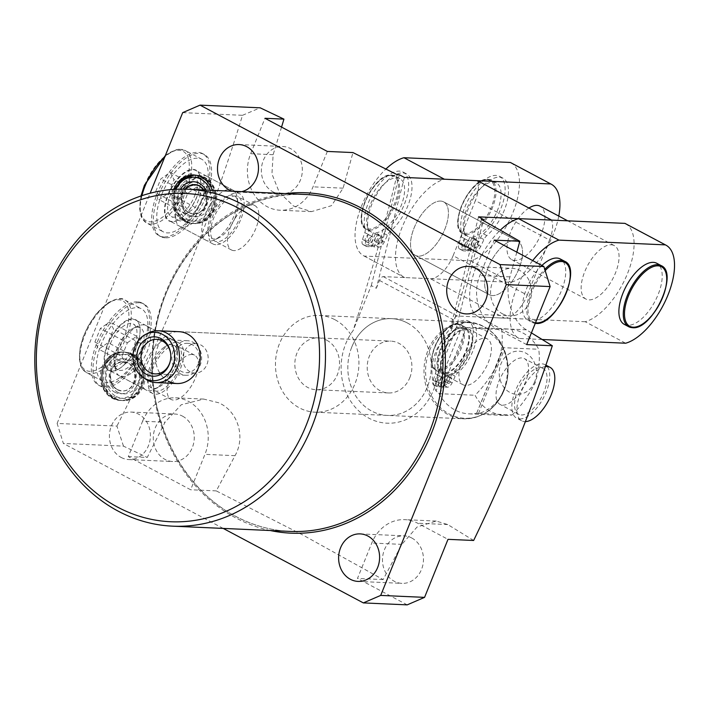 <?xml version="1.0" encoding="UTF-8"?>
<svg xmlns="http://www.w3.org/2000/svg" width="710" height="710" viewBox="0 0 710 710"><rect width="100%" height="100%" fill="white"/><g stroke="black" fill="none" stroke-linecap="round" stroke-linejoin="round"><path stroke-width="0.53" stroke-dasharray="3.55 2.66" d="M326.724 340.205A25.942 22.347 92.6 0 1 338.874 369.795A25.942 22.347 92.6 0 1 316.039 389.728A25.942 22.347 92.6 0 1 307.652 387.411A25.942 22.347 92.6 0 1 295.511 357.822A25.942 22.347 92.6 0 1 318.346 337.898A25.942 22.347 92.6 0 1 326.724 340.205M407.354 322.979A48.431 41.721 92.6 0 1 430.038 378.208A48.431 41.721 92.6 0 1 387.403 415.412A48.431 41.721 92.6 0 1 371.756 411.099A48.431 41.721 92.6 0 1 349.08 355.861A48.431 41.721 92.6 0 1 391.716 318.657A48.431 41.721 92.6 0 1 407.354 322.979M334.996 319.748A48.431 41.721 92.6 0 1 357.671 374.986A48.431 41.721 92.6 0 1 315.036 412.19A48.431 41.721 92.6 0 1 299.389 407.868A48.431 41.721 92.6 0 1 276.714 352.639A48.431 41.721 92.6 0 1 319.349 315.435A48.431 41.721 92.6 0 1 334.996 319.748M492.491 295.564A30.264 14.218 -62 0 1 489.412 294.757A30.264 14.218 -62 0 1 489.58 264.324A30.264 14.218 -62 0 1 514.741 240.486A30.264 14.218 -62 0 1 517.821 241.302A30.264 14.218 -62 0 1 517.652 271.726A30.264 14.218 -62 0 1 492.491 295.564A30.264 14.218 -62 0 1 489.412 294.757A30.264 14.218 -62 0 1 489.58 264.324A30.264 14.218 -62 0 1 514.741 240.486A30.264 14.218 -62 0 1 517.821 241.302A30.264 14.218 -62 0 1 517.652 271.726A30.264 14.218 -62 0 1 492.491 295.564M440.59 201.072A30.264 14.218 118 0 0 415.43 224.91A30.264 14.218 118 0 0 415.261 255.334A30.264 14.218 118 0 0 418.341 256.15A30.264 14.218 118 0 0 443.502 232.312A30.264 14.218 118 0 0 443.67 201.888A30.264 14.218 118 0 0 440.59 201.072A30.264 14.218 118 0 0 415.43 224.91A30.264 14.218 118 0 0 415.261 255.334A30.264 14.218 118 0 0 418.341 256.15A30.264 14.218 118 0 0 443.502 232.312A30.264 14.218 118 0 0 443.67 201.888A30.264 14.218 118 0 0 440.59 201.072M113.422 398.328A24.211 20.865 -87.4 0 0 121.241 400.484A24.211 20.865 -87.4 0 0 142.559 381.882A24.211 20.865 -87.4 0 0 131.226 354.272A24.211 20.865 -87.4 0 0 123.398 352.107A24.211 20.865 -87.4 0 0 102.08 370.709A24.211 20.865 -87.4 0 0 113.422 398.328M117.86 392.319A17.51 15.087 -87.4 0 0 137.944 383.64A17.51 15.087 -87.4 0 0 130.738 360.458A17.51 15.087 -87.4 0 0 110.645 369.129A17.51 15.087 -87.4 0 0 117.86 392.319M130.125 354.219A24.211 20.865 92.6 0 1 141.468 381.838A24.211 20.865 92.6 0 1 120.15 400.44A24.211 20.865 92.6 0 1 112.322 398.283A24.211 20.865 92.6 0 1 100.989 370.664A24.211 20.865 92.6 0 1 122.306 352.062A24.211 20.865 92.6 0 1 130.125 354.219M184.946 221.298A24.211 20.865 92.6 0 1 173.613 193.679A24.211 20.865 92.6 0 1 194.922 175.077A24.211 20.865 92.6 0 1 202.749 177.243A24.211 20.865 92.6 0 1 214.092 204.853A24.211 20.865 92.6 0 1 192.774 223.455A24.211 20.865 92.6 0 1 184.946 221.298M189.384 215.29A17.51 15.087 92.6 0 1 182.168 192.099A17.51 15.087 92.6 0 1 202.261 183.428A17.51 15.087 92.6 0 1 209.477 206.61A17.51 15.087 92.6 0 1 189.384 215.29M173.799 189.392A24.211 20.865 -87.4 0 0 183.855 221.254A24.211 20.865 -87.4 0 0 191.673 223.41A24.211 20.865 -87.4 0 0 212.263 190.342M111.887 371.046A28.444 13.366 -62 0 1 108.994 370.283A28.444 13.366 -62 0 1 109.145 341.688A28.444 13.366 -62 0 1 132.797 319.287A28.444 13.366 -62 0 1 135.69 320.05A28.444 13.366 -62 0 1 139.923 327.239A28.444 13.366 -62 0 1 117.319 369.768A28.444 13.366 -62 0 1 111.887 371.046M176.373 342.451A28.444 13.366 118 0 0 152.721 364.851A28.444 13.366 118 0 0 152.57 393.446A28.444 13.366 118 0 0 155.463 394.21A28.444 13.366 118 0 0 179.106 371.809A28.444 13.366 118 0 0 179.266 343.214A28.444 13.366 118 0 0 176.373 342.451M156.697 391.148A25.081 11.777 -62 0 1 154.15 390.473A25.081 11.777 -62 0 1 154.283 365.26A25.081 11.777 -62 0 1 175.139 345.513A25.081 11.777 -62 0 1 177.686 346.187A25.081 11.777 -62 0 1 177.544 371.392A25.081 11.777 -62 0 1 156.697 391.148M191.984 354.467A25.081 11.777 118 0 0 171.137 374.223A25.081 11.777 118 0 0 170.995 399.428A25.081 11.777 118 0 0 173.551 400.103A25.081 11.777 118 0 0 194.398 380.356A25.081 11.777 118 0 0 194.54 355.142A25.081 11.777 118 0 0 191.984 354.467M111.532 371.197A28.755 13.508 118 0 0 117.017 369.91A28.755 13.508 118 0 0 139.87 326.911A28.755 13.508 118 0 0 132.672 318.879A28.755 13.508 118 0 0 107.521 344.385A28.755 13.508 118 0 0 111.532 371.197M137.5 301.848A46.478 21.832 118 0 0 98.859 338.457A46.478 21.832 118 0 0 98.601 385.184A46.478 21.832 118 0 0 103.332 386.435A46.478 21.832 118 0 0 141.973 349.826A46.478 21.832 118 0 0 142.231 303.099A46.478 21.832 118 0 0 137.5 301.848M139.187 302.744A46.478 21.832 118 0 0 100.545 339.353A46.478 21.832 118 0 0 100.279 386.08A46.478 21.832 118 0 0 105.009 387.332A46.478 21.832 118 0 0 143.66 350.722A46.478 21.832 118 0 0 143.917 303.995A46.478 21.832 118 0 0 139.187 302.744M172.281 221.555A28.444 13.366 -62 0 1 169.388 220.792A28.444 13.366 -62 0 1 169.548 192.197A28.444 13.366 -62 0 1 193.191 169.796A28.444 13.366 -62 0 1 196.093 170.56A28.444 13.366 -62 0 1 200.318 177.748A28.444 13.366 -62 0 1 177.713 220.277A28.444 13.366 -62 0 1 172.281 221.555M215.858 244.719A28.444 13.366 -62 0 1 212.964 243.956A28.444 13.366 -62 0 1 213.124 215.361A28.444 13.366 -62 0 1 236.767 192.96A28.444 13.366 -62 0 1 239.669 193.724A28.444 13.366 -62 0 1 239.51 222.31A28.444 13.366 -62 0 1 215.858 244.719M235.534 196.022A25.081 11.777 118 0 0 214.686 215.769A25.081 11.777 118 0 0 214.544 240.983A25.081 11.777 118 0 0 217.1 241.657A25.081 11.777 118 0 0 237.948 221.902A25.081 11.777 118 0 0 238.09 196.688A25.081 11.777 118 0 0 235.534 196.022M233.945 250.612A25.081 11.777 -62 0 1 231.398 249.938A25.081 11.777 -62 0 1 231.54 224.724A25.081 11.777 -62 0 1 252.387 204.977A25.081 11.777 -62 0 1 254.934 205.651A25.081 11.777 -62 0 1 254.801 230.856A25.081 11.777 -62 0 1 233.945 250.612M171.927 221.706A28.755 13.508 -62 0 1 167.915 194.895A28.755 13.508 -62 0 1 193.067 169.388A28.755 13.508 -62 0 1 200.273 177.42A28.755 13.508 -62 0 1 177.42 220.419A28.755 13.508 -62 0 1 171.927 221.706M163.726 236.936A46.478 21.832 -62 0 1 158.996 235.693A46.478 21.832 -62 0 1 159.253 188.966A46.478 21.832 -62 0 1 197.895 152.357A46.478 21.832 -62 0 1 202.625 153.608A46.478 21.832 -62 0 1 202.368 200.335A46.478 21.832 -62 0 1 163.726 236.936M165.412 237.832A46.478 21.832 -62 0 1 160.682 236.59A46.478 21.832 -62 0 1 160.939 189.863A46.478 21.832 -62 0 1 199.581 153.254A46.478 21.832 -62 0 1 204.311 154.505A46.478 21.832 -62 0 1 204.054 201.232A46.478 21.832 -62 0 1 165.412 237.832M142.595 421.207A40 34.462 92.6 0 1 175.548 397.822A40 34.462 92.6 0 1 188.47 401.39A40 34.462 92.6 0 1 204.95 454.347L190.644 489.758L128.288 456.61L142.595 421.207L165.048 422.21L147.236 457.453L128.288 456.61M473.641 540.479L447.744 524.557L436.197 521.051L417.045 527.033L401.869 544.375L383.116 579.582L303.587 535.411L216.275 490.894L235.019 455.687C245.855 436.898 237.77 410.912 218.547 402.73L203.708 399.073L181.21 404.771L165.048 422.21M182.514 416.14A23.785 20.492 92.6 0 1 193.644 443.262A23.785 20.492 92.6 0 1 172.707 461.535A23.785 20.492 92.6 0 1 165.031 459.414A23.785 20.492 92.6 0 1 153.892 432.292A23.785 20.492 92.6 0 1 174.829 414.019A23.785 20.492 92.6 0 1 182.514 416.14M121.17 457.462A23.785 20.492 -87.4 0 0 128.856 459.583A23.785 20.492 -87.4 0 0 149.792 441.309A23.785 20.492 -87.4 0 0 138.654 414.187A23.785 20.492 -87.4 0 0 130.968 412.066A23.785 20.492 -87.4 0 0 110.032 430.34A23.785 20.492 -87.4 0 0 121.17 457.462M411.711 537.967A23.785 20.492 92.6 0 1 422.849 565.089A23.785 20.492 92.6 0 1 401.913 583.363A23.785 20.492 92.6 0 1 394.227 581.241A23.785 20.492 92.6 0 1 383.089 554.12A23.785 20.492 92.6 0 1 404.025 535.846A23.785 20.492 92.6 0 1 411.711 537.967M273.11 191.904A23.785 20.492 -87.4 0 0 280.796 194.025A23.785 20.492 -87.4 0 0 301.732 175.752A23.785 20.492 -87.4 0 0 290.594 148.63A23.785 20.492 -87.4 0 0 282.908 146.508A23.785 20.492 -87.4 0 0 261.972 164.782A23.785 20.492 -87.4 0 0 273.11 191.904M232.285 191.23A23.785 20.492 -87.4 0 0 236.936 192.073A23.785 20.492 -87.4 0 0 241.648 191.647M502.307 313.731A23.785 20.492 -87.4 0 0 509.993 315.852A23.785 20.492 -87.4 0 0 530.929 297.579A23.785 20.492 -87.4 0 0 519.791 270.457A23.785 20.492 -87.4 0 0 512.105 268.336A23.785 20.492 -87.4 0 0 491.169 286.609A23.785 20.492 -87.4 0 0 502.307 313.731M481.362 219.434C468.937 270.714 454.276 322.695 437.36 375.386A56.214 48.431 92.6 0 1 368.889 418.181A56.214 48.431 92.6 0 1 353.101 330.594C370.008 277.912 384.678 225.931 397.094 174.651M123.478 446.137L116.937 426.089L57.128 423.417L63.367 443.457L123.478 446.137L147.236 457.453M182.692 112.633L242.5 115.304C210.701 219.425 168.847 323.023 116.937 426.089M242.5 115.304L260.171 107.814M281.55 127.099L273.137 154.691L271.939 173.959L279.323 192.428L293.576 206.051L311.521 211.624L331.464 205.669L343.108 188.177L352.968 152.57M437.36 375.386L455.545 330.381L483.332 220.535M516.827 252.148L509.949 276.864C504.1 295.875 512.123 321.808 526.421 329.822L531.417 332.883M57.128 423.417L150.138 193.226M223.206 528.417L63.367 443.457M383.116 579.582L357.485 578.437L371.791 543.035A40 34.462 92.6 0 1 404.744 519.649A40 34.462 92.6 0 1 417.666 523.217L448.001 539.343M407.203 604.867L357.485 578.437M216.275 490.894L190.644 489.758M168.412 381.208A25.942 22.347 92.6 0 1 156.262 351.619A25.942 22.347 92.6 0 1 179.097 331.685L318.346 337.898M327.337 151.434L313.03 186.837A40 34.462 92.6 0 1 280.068 210.222A40 34.462 92.6 0 1 250.674 153.697L264.981 118.286M526.678 344.607L496.343 328.481A40 34.462 92.6 0 1 479.871 275.524L494.178 240.113M404.38 177.438L376.336 288.278L371.277 285.597L353.101 330.594M371.277 285.597L399.322 174.749M376.336 288.278L379.504 280.45A4.322 2.032 118 0 1 383.285 276.616L430.429 278.719L504.579 318.133L457.435 316.03A4.322 2.032 -62 0 0 453.654 319.864L450.486 327.692L455.545 330.381M504.579 318.133A25.942 12.185 118 0 0 527.273 295.111L453.122 255.698L475.372 200.619L549.531 240.033A25.942 12.185 118 0 0 551.59 220.1M527.273 295.111L549.531 240.033M453.122 255.698A25.942 12.185 -62 0 1 430.429 278.719M477.44 180.686A25.942 12.185 -62 0 1 475.372 200.619M478.531 216.852L450.486 327.692M114.301 398.372A24.211 20.865 -87.4 0 0 122.12 400.529A24.211 20.865 -87.4 0 0 143.438 381.927A24.211 20.865 -87.4 0 0 132.104 354.308A24.211 20.865 -87.4 0 0 124.277 352.151A24.211 20.865 -87.4 0 0 102.959 370.753A24.211 20.865 -87.4 0 0 114.301 398.372M133.196 354.352A24.211 20.865 92.6 0 1 144.538 381.971A24.211 20.865 92.6 0 1 123.221 400.573A24.211 20.865 92.6 0 1 115.393 398.416A24.211 20.865 92.6 0 1 104.059 370.798A24.211 20.865 92.6 0 1 125.377 352.195A24.211 20.865 92.6 0 1 133.196 354.352M116.191 396.446A22.054 19.001 -87.4 0 0 141.485 385.521A22.054 19.001 -87.4 0 0 132.406 356.322A22.054 19.001 -87.4 0 0 107.103 367.248A22.054 19.001 -87.4 0 0 116.191 396.446M203.628 177.278A24.211 20.865 92.6 0 1 214.961 204.897A24.211 20.865 92.6 0 1 193.644 223.499A24.211 20.865 92.6 0 1 185.825 221.343A24.211 20.865 92.6 0 1 174.482 193.724A24.211 20.865 92.6 0 1 195.8 175.121A24.211 20.865 92.6 0 1 203.628 177.278M186.916 221.387A24.211 20.865 -87.4 0 0 194.744 223.543A24.211 20.865 -87.4 0 0 216.062 204.941A24.211 20.865 -87.4 0 0 204.72 177.322A24.211 20.865 -87.4 0 0 196.901 175.166A24.211 20.865 -87.4 0 0 175.583 193.768A24.211 20.865 -87.4 0 0 186.916 221.387M203.93 179.293A22.054 19.001 -87.4 0 0 178.636 190.218A22.054 19.001 -87.4 0 0 187.715 219.417A22.054 19.001 -87.4 0 0 213.009 208.491A22.054 19.001 -87.4 0 0 203.93 179.293M145.932 379.309A25.942 22.347 92.6 0 1 136.888 345.93A25.942 22.347 92.6 0 1 147.991 333.141M198.179 364.088A14.697 12.665 92.6 0 1 186.064 372.688A14.697 12.665 92.6 0 1 175.255 351.903A14.697 12.665 92.6 0 1 187.369 343.312A14.697 12.665 92.6 0 1 198.179 364.088M184.032 352.293A14.697 12.665 -87.4 0 0 194.833 373.078A14.697 12.665 -87.4 0 0 206.947 364.478A14.697 12.665 -87.4 0 0 196.146 343.702A14.697 12.665 -87.4 0 0 184.032 352.293M173.231 350.829A17.297 14.901 -87.4 0 0 185.949 375.279A17.297 14.901 -87.4 0 0 200.202 365.162A17.297 14.901 -87.4 0 0 187.484 340.72A17.297 14.901 -87.4 0 0 173.231 350.829M409.776 377.782A25.942 22.347 -87.4 0 0 390.713 341.12A25.942 22.347 -87.4 0 0 369.333 356.287A25.942 22.347 -87.4 0 0 388.405 392.95A25.942 22.347 -87.4 0 0 409.776 377.782M462.805 326.573A25.942 12.185 -62 0 1 465.449 327.274A25.942 12.185 -62 0 1 465.778 352.311A25.942 12.185 -62 0 1 444.939 373.744A25.942 12.185 -62 0 1 443.732 373.779A25.942 12.185 -62 0 1 442.605 373.637A25.942 12.185 -62 0 1 441.096 373.087A25.942 12.185 -62 0 1 441.238 347.004A25.942 12.185 -62 0 1 462.805 326.573M439.623 383.054A3.239 1.526 -62 0 1 439.286 382.965A3.239 1.526 -62 0 1 439.304 379.699A3.239 1.526 -62 0 1 442.002 377.152A3.239 1.526 -62 0 1 442.33 377.232A3.239 1.526 -62 0 1 442.312 380.498A3.239 1.526 -62 0 1 439.623 383.054M436.251 381.261A3.239 1.526 -62 0 1 435.922 381.172A3.239 1.526 -62 0 1 435.94 377.915A3.239 1.526 -62 0 1 438.629 375.359A3.239 1.526 -62 0 1 438.966 375.448A3.239 1.526 -62 0 1 438.949 378.705A3.239 1.526 -62 0 1 436.251 381.261M448.392 383.444A3.239 1.526 -62 0 1 448.063 383.356A3.239 1.526 -62 0 1 448.081 380.09A3.239 1.526 -62 0 1 450.77 377.542A3.239 1.526 -62 0 1 451.107 377.622A3.239 1.526 -62 0 1 451.09 380.888A3.239 1.526 -62 0 1 448.392 383.444M445.019 381.652A3.239 1.526 -62 0 1 444.691 381.563A3.239 1.526 -62 0 1 444.708 378.306A3.239 1.526 -62 0 1 447.406 375.75A3.239 1.526 -62 0 1 447.735 375.839A3.239 1.526 -62 0 1 447.717 379.096A3.239 1.526 -62 0 1 445.019 381.652M545.333 366.608A30.264 14.218 118 0 0 521.175 391.787A30.264 14.218 118 0 0 521.646 420.799A30.264 14.218 118 0 0 524.726 421.607A30.264 14.218 118 0 0 525.409 421.616M519.667 418.927A30.264 14.218 118 0 0 544.827 395.088A30.264 14.218 118 0 0 544.996 364.656A30.264 14.218 118 0 0 541.916 363.848A30.264 14.218 118 0 0 516.756 387.687A30.264 14.218 118 0 0 516.587 418.11A30.264 14.218 118 0 0 519.667 418.927M484.717 338.217A25.942 12.185 -62 0 1 487.353 338.918A25.942 12.185 -62 0 1 487.211 364.993A25.942 12.185 -62 0 1 465.645 385.423A25.942 12.185 -62 0 1 463 384.731A25.942 12.185 -62 0 1 463.151 358.648A25.942 12.185 -62 0 1 484.717 338.217M447.105 375.572A25.942 12.185 118 0 0 448.303 375.537A25.942 12.185 118 0 0 469.141 354.104A25.942 12.185 118 0 0 468.813 329.058A25.942 12.185 118 0 0 466.177 328.366A25.942 12.185 118 0 0 444.611 348.796A25.942 12.185 118 0 0 444.46 374.88A25.942 12.185 118 0 0 445.978 375.43A25.942 12.185 118 0 0 447.105 375.572M521.255 414.986A25.942 12.185 118 0 0 542.822 394.556A25.942 12.185 118 0 0 542.972 368.472A25.942 12.185 118 0 0 540.328 367.78A25.942 12.185 118 0 0 518.761 388.21A25.942 12.185 118 0 0 518.62 414.294A25.942 12.185 118 0 0 521.255 414.986M502.716 405.135A25.942 12.185 118 0 0 524.291 384.705A25.942 12.185 118 0 0 524.433 358.621A25.942 12.185 118 0 0 521.788 357.929A25.942 12.185 118 0 0 500.222 378.359A25.942 12.185 118 0 0 500.08 404.443A25.942 12.185 118 0 0 502.716 405.135M351.805 346.968A48.431 41.721 92.6 0 1 391.716 318.657A48.431 41.721 92.6 0 1 427.305 387.101A48.431 41.721 92.6 0 1 387.403 415.412A48.431 41.721 92.6 0 1 351.805 346.968M461.589 327.683A44.18 38.065 -87.4 0 0 435.594 352.311A44.18 38.065 -87.4 0 0 436.011 390.988L438.771 393.127A43.239 37.248 -87.4 0 0 468.937 413.85A43.239 37.248 -87.4 0 0 476.659 413.264L478.478 413.557A44.18 38.065 -87.4 0 0 504.473 388.929A44.18 38.065 -87.4 0 0 506.904 381.101A44.18 38.065 -87.4 0 0 507.685 363.458A44.18 38.065 -87.4 0 0 504.056 350.261L502.955 348.184A43.239 37.248 -87.4 0 0 472.789 327.461A43.239 37.248 -87.4 0 0 465.068 328.047L461.589 327.683L436.011 390.988M534.692 381.714A21.619 18.629 92.6 0 1 509.895 392.426A21.619 18.629 92.6 0 1 500.985 363.795A21.619 18.629 92.6 0 1 525.782 353.083A21.619 18.629 92.6 0 1 534.692 381.714M512.141 414.968C521.14 405.907 528.852 395.106 535.278 382.557C539.041 369.857 540.177 358.754 538.686 349.258A43.239 37.248 -87.4 0 0 508.795 329.067A43.239 37.248 -87.4 0 0 501.606 329.555C503.106 339.052 501.97 350.145 498.207 362.845C491.773 375.395 484.06 386.204 475.061 395.266A43.239 37.248 -87.4 0 0 504.952 415.457A43.239 37.248 -87.4 0 0 512.141 414.968L476.659 413.264L503.603 347.696L538.686 349.258M446.377 374.445L441.327 386.932L437.52 386.764A5.618 2.645 -62 0 1 436.943 386.613A5.618 2.645 -62 0 1 436.517 382.095L438.762 375.501A5.618 2.645 118 0 0 439.055 371.942A30.699 14.422 -62 0 1 448.01 337.694A30.699 14.422 -62 0 1 471.839 322.908A30.699 14.422 -62 0 1 475.025 344.82A30.699 14.422 -62 0 1 457.746 372.777A5.618 2.645 118 0 0 455.208 376.238L452.137 382.796A5.618 2.645 -62 0 1 447.469 387.207L443.661 387.03L448.702 374.543A24.859 11.679 118 0 0 468.644 353.97A24.859 11.679 118 0 0 468.307 330.017A24.859 11.679 118 0 0 446.333 346.489A24.859 11.679 118 0 0 444.975 373.921A24.859 11.679 118 0 0 446.377 374.445L443.005 372.652L437.955 385.139L434.147 384.971A5.618 2.645 -62 0 1 433.579 384.82A5.618 2.645 -62 0 1 433.153 380.303L435.39 373.717A5.618 2.645 118 0 0 435.683 370.15A30.699 14.422 -62 0 1 444.637 335.91A30.699 14.422 -62 0 1 468.467 321.115A30.699 14.422 -62 0 1 471.653 343.028A30.699 14.422 -62 0 1 454.382 370.984A5.618 2.645 118 0 0 451.835 374.445L448.764 381.004A5.618 2.645 -62 0 1 444.096 385.415L440.289 385.246L445.339 372.75L448.702 374.543M438.771 393.127L439.978 393.704L475.061 395.266M439.978 393.704L466.523 327.993L501.606 329.555M502.955 348.184L503.603 347.696L502.955 348.184M466.523 327.993L465.068 328.047M440.289 385.246L443.661 387.03M445.339 372.75A24.859 11.679 118 0 0 465.272 352.178A24.859 11.679 118 0 0 464.943 328.224A24.859 11.679 118 0 0 442.96 344.696A24.859 11.679 118 0 0 441.602 372.129A24.859 11.679 118 0 0 443.005 372.652M437.955 385.139L441.327 386.932M170.311 360.955A17.297 14.901 -87.4 0 0 170.364 360.724A17.297 14.901 -87.4 0 0 170.666 353.82A17.297 14.901 -87.4 0 0 170.64 353.589M465.866 247.586A3.674 1.731 -62 0 1 465.494 247.488A3.674 1.731 -62 0 1 465.511 243.787A3.674 1.731 -62 0 1 468.573 240.894A3.674 1.731 -62 0 1 468.946 240.992A3.674 1.731 -62 0 1 468.919 244.693A3.674 1.731 -62 0 1 465.866 247.586M462.494 245.793A3.674 1.731 -62 0 1 462.121 245.695A3.674 1.731 -62 0 1 462.139 241.995A3.674 1.731 -62 0 1 465.201 239.101A3.674 1.731 -62 0 1 465.574 239.199A3.674 1.731 -62 0 1 465.556 242.9A3.674 1.731 -62 0 1 462.494 245.793M475.735 248.021A3.674 1.731 -62 0 1 475.363 247.923A3.674 1.731 -62 0 1 475.38 244.231A3.674 1.731 -62 0 1 478.434 241.338A3.674 1.731 -62 0 1 478.815 241.436A3.674 1.731 -62 0 1 478.788 245.127A3.674 1.731 -62 0 1 475.735 248.021M472.363 246.228A3.674 1.731 -62 0 1 471.99 246.13A3.674 1.731 -62 0 1 472.008 242.438A3.674 1.731 -62 0 1 475.07 239.545A3.674 1.731 -62 0 1 475.443 239.643A3.674 1.731 -62 0 1 475.416 243.335A3.674 1.731 -62 0 1 472.363 246.228M624.312 324.372A34.595 16.25 118 0 0 627.835 325.295A34.595 16.25 118 0 0 656.59 298.058A34.595 16.25 118 0 0 656.785 263.286M611.23 244.79A30.264 14.218 -62 0 1 614.31 245.598A30.264 14.218 -62 0 1 614.141 276.03A30.264 14.218 -62 0 1 588.981 299.868A30.264 14.218 -62 0 1 585.901 299.052A30.264 14.218 -62 0 1 586.069 268.628A30.264 14.218 -62 0 1 611.23 244.79M528.914 208.048A30.264 14.218 118 0 0 509.327 235.667A30.264 14.218 118 0 0 511.741 259.638A30.264 14.218 118 0 0 514.821 260.455A30.264 14.218 118 0 0 539.99 236.616A30.264 14.218 118 0 0 540.159 206.184M369.377 243.281A3.674 1.731 -62 0 1 369.005 243.184A3.674 1.731 -62 0 1 369.031 239.492A3.674 1.731 -62 0 1 372.084 236.599A3.674 1.731 -62 0 1 372.457 236.696A3.674 1.731 -62 0 1 372.439 240.388A3.674 1.731 -62 0 1 369.377 243.281M366.014 241.489A3.674 1.731 -62 0 1 365.641 241.391A3.674 1.731 -62 0 1 365.659 237.699A3.674 1.731 -62 0 1 368.712 234.806A3.674 1.731 -62 0 1 369.085 234.904A3.674 1.731 -62 0 1 369.067 238.595A3.674 1.731 -62 0 1 366.014 241.489M379.246 243.725A3.674 1.731 -62 0 1 378.874 243.628A3.674 1.731 -62 0 1 378.9 239.927A3.674 1.731 -62 0 1 381.953 237.033A3.674 1.731 -62 0 1 382.326 237.131A3.674 1.731 -62 0 1 382.308 240.832A3.674 1.731 -62 0 1 379.246 243.725M375.883 241.933A3.674 1.731 -62 0 1 375.501 241.835A3.674 1.731 -62 0 1 375.528 238.134A3.674 1.731 -62 0 1 378.581 235.241A3.674 1.731 -62 0 1 378.954 235.338A3.674 1.731 -62 0 1 378.936 239.039A3.674 1.731 -62 0 1 375.883 241.933M541.908 265.487A34.595 16.25 118 0 0 523.891 296.665A34.595 16.25 118 0 0 527.832 320.068A34.595 16.25 118 0 0 531.346 321A34.595 16.25 118 0 0 560.11 293.754A34.595 16.25 118 0 0 560.297 258.981M375.723 232.836A30.264 14.218 118 0 0 400.156 207.986A30.264 14.218 118 0 0 399.854 178.592A30.264 14.218 118 0 0 396.775 177.784A30.264 14.218 118 0 0 371.614 201.622A30.264 14.218 118 0 0 371.445 232.046A30.264 14.218 118 0 0 373.389 232.729L376.761 234.522L371.8 246.796L367.034 246.583A6.488 3.044 -62 0 1 366.378 246.405A6.488 3.044 -62 0 1 365.881 241.205L368.188 234.415A6.488 3.044 118 0 0 368.543 230.333A35.456 16.658 -62 0 1 379.007 190.821A35.456 16.658 -62 0 1 406.448 173.852A35.456 16.658 -62 0 1 410.158 199.04A35.456 16.658 -62 0 1 390.34 231.3A6.488 3.044 118 0 0 387.438 235.276L384.279 242.021A6.488 3.044 -62 0 1 378.892 247.107L374.135 246.902L379.087 234.619L375.723 232.836L370.762 245.11L374.135 246.902M379.087 234.619A30.264 14.218 -62 0 1 377.889 234.655A30.264 14.218 -62 0 1 376.761 234.522M472.203 237.131A30.264 14.218 118 0 0 496.645 212.281A30.264 14.218 118 0 0 496.334 182.896A30.264 14.218 118 0 0 493.255 182.088A30.264 14.218 118 0 0 468.094 205.918A30.264 14.218 118 0 0 467.925 236.35A30.264 14.218 118 0 0 469.869 237.025L473.242 238.817L468.28 251.091L463.523 250.879A6.488 3.044 -62 0 1 462.858 250.71A6.488 3.044 -62 0 1 462.37 245.5L464.677 238.72A6.488 3.044 118 0 0 465.023 234.628A35.456 16.658 -62 0 1 475.487 195.126A35.456 16.658 -62 0 1 502.937 178.157A35.456 16.658 -62 0 1 506.647 203.344A35.456 16.658 -62 0 1 486.829 235.605A6.488 3.044 118 0 0 483.927 239.572L480.768 246.326A6.488 3.044 -62 0 1 475.38 251.411L470.615 251.198L475.576 238.924L472.203 237.131L467.242 249.405L470.615 251.198M475.576 238.924A30.264 14.218 -62 0 1 474.378 238.951A30.264 14.218 -62 0 1 473.242 238.817M510.827 162.705A55.131 25.897 -62 0 1 512.691 213.177A55.131 25.897 -62 0 1 470.597 260.81L364.186 256.07A55.131 25.897 -62 0 1 363.689 255.813A55.131 25.897 -62 0 1 357.387 218.644A55.131 25.897 -62 0 1 385.947 168.998M542.191 339.504L519.232 338.475A55.131 25.897 -62 0 1 518.735 338.226A55.131 25.897 -62 0 1 532.678 260.579M558.77 216.08A55.131 25.897 -62 0 1 511.04 282.305L404.638 277.566A55.131 25.897 -62 0 1 404.141 277.317A55.131 25.897 -62 0 1 402.277 226.854A55.131 25.897 -62 0 1 444.371 179.213M470.597 260.81L511.04 282.305M364.186 256.07L404.638 277.566M625.43 223.623A55.131 25.897 -62 0 1 627.294 274.087A55.131 25.897 -62 0 1 585.2 321.719L625.643 343.223M585.2 321.719L478.788 316.98L519.232 338.475M478.788 316.98A55.131 25.897 -62 0 1 478.291 316.731A55.131 25.897 -62 0 1 471.946 279.696A55.131 25.897 -62 0 1 500.346 230.111M373.389 232.729L368.428 245.003L363.662 244.79A6.488 3.044 -62 0 1 363.005 244.613A6.488 3.044 -62 0 1 362.508 239.412L364.816 232.623A6.488 3.044 118 0 0 365.171 228.54A35.456 16.658 -62 0 1 375.634 189.037A35.456 16.658 -62 0 1 403.076 172.06A35.456 16.658 -62 0 1 406.794 197.247A35.456 16.658 -62 0 1 386.968 229.508A6.488 3.044 118 0 0 384.066 233.483L380.906 240.228A6.488 3.044 -62 0 1 375.528 245.323L370.762 245.11M368.428 245.003L371.8 246.796M469.869 237.025L464.917 249.308L460.151 249.095A6.488 3.044 -62 0 1 459.494 248.917A6.488 3.044 -62 0 1 458.997 243.708L461.305 236.927A6.488 3.044 118 0 0 461.66 232.845A35.456 16.658 -62 0 1 472.115 193.333A35.456 16.658 -62 0 1 499.565 176.364A35.456 16.658 -62 0 1 503.275 201.551A35.456 16.658 -62 0 1 483.457 233.812A6.488 3.044 118 0 0 480.555 237.779L477.395 244.533A6.488 3.044 -62 0 1 472.008 249.618L467.242 249.405M464.917 249.308L468.28 251.091M164.108 347.261A24.122 11.333 118 0 0 147.724 375.235A24.122 11.333 118 0 0 158.286 387.403A24.122 11.333 118 0 0 160.984 385.814A24.122 11.333 118 0 0 177.456 351.335A24.122 11.333 118 0 0 164.108 347.261M157.336 387.483A28.444 13.366 -62 0 1 154.15 389.346A28.444 13.366 -62 0 1 145.825 389.861A28.444 13.366 -62 0 1 143.331 368.029A28.444 13.366 -62 0 1 161.019 342.007A28.444 13.366 -62 0 1 172.521 339.628A28.444 13.366 -62 0 1 176.754 346.817A28.444 13.366 -62 0 1 157.336 387.483M130.968 373.469A28.444 13.366 -62 0 1 119.457 375.847A28.444 13.366 -62 0 1 115.233 368.659A28.444 13.366 -62 0 1 134.651 328.002A28.444 13.366 -62 0 1 137.838 326.13A28.444 13.366 -62 0 1 146.162 325.615A28.444 13.366 -62 0 1 148.656 347.456A28.444 13.366 -62 0 1 130.968 373.469M130.72 329.795A23.785 11.174 -62 0 1 133.382 328.233A23.785 11.174 -62 0 1 140.34 327.798A23.785 11.174 -62 0 1 142.426 346.054A23.785 11.174 -62 0 1 127.64 367.807A23.785 11.174 -62 0 1 118.02 369.795A23.785 11.174 -62 0 1 114.479 363.786A23.785 11.174 -62 0 1 130.72 329.795M123.638 326.032A23.785 11.174 118 0 0 108.852 347.776A23.785 11.174 118 0 0 110.938 366.04A23.785 11.174 118 0 0 120.558 364.044A23.785 11.174 118 0 0 135.344 342.291A23.785 11.174 118 0 0 133.258 324.035A23.785 11.174 118 0 0 123.638 326.032M119.44 377.871A41.073 19.294 -62 0 1 102.817 381.305A41.073 19.294 -62 0 1 99.222 349.773A41.073 19.294 -62 0 1 124.756 312.205A41.073 19.294 -62 0 1 141.379 308.77A41.073 19.294 -62 0 1 144.973 340.303A41.073 19.294 -62 0 1 119.44 377.871M94.9 342.06L100.412 328.437L109.739 321.914L113.564 329.023L108.062 342.646L98.725 349.169L94.9 342.06L121.871 356.393L127.374 342.77L100.412 328.437M127.374 342.77L136.702 336.247L140.527 343.356L135.024 356.979L125.697 363.502L121.871 356.393M125.697 363.502L98.725 349.169M135.024 356.979L108.062 342.646M140.527 343.356L113.564 329.023M136.702 336.247L109.739 321.914M235.179 217.588A24.122 11.333 118 0 0 237.85 201.844A24.122 11.333 118 0 0 226.419 196.581A24.122 11.333 118 0 0 210.71 216.497A24.122 11.333 118 0 0 218.68 237.903A24.122 11.333 118 0 0 235.179 217.588M205.146 214.606A28.444 13.366 -62 0 1 232.924 190.138A28.444 13.366 -62 0 1 237.158 197.327A28.444 13.366 -62 0 1 233.998 215.893A28.444 13.366 -62 0 1 214.544 239.856A28.444 13.366 -62 0 1 206.22 240.37A28.444 13.366 -62 0 1 205.146 214.606M178.787 200.602A28.444 13.366 -62 0 1 198.241 176.639A28.444 13.366 -62 0 1 206.566 176.124A28.444 13.366 -62 0 1 207.639 201.88A28.444 13.366 -62 0 1 179.861 226.357A28.444 13.366 -62 0 1 175.627 219.168A28.444 13.366 -62 0 1 178.787 200.602M201.64 199.847A23.785 11.174 -62 0 1 178.414 220.304A23.785 11.174 -62 0 1 174.873 214.296A23.785 11.174 -62 0 1 177.518 198.773A23.785 11.174 -62 0 1 193.777 178.743A23.785 11.174 -62 0 1 200.735 178.308A23.785 11.174 -62 0 1 201.64 199.847M194.558 196.084A23.785 11.174 118 0 0 193.661 174.545A23.785 11.174 118 0 0 170.435 195.01A23.785 11.174 118 0 0 171.332 216.541A23.785 11.174 118 0 0 194.558 196.084M161.667 194.62A41.073 19.294 -62 0 1 201.773 159.271A41.073 19.294 -62 0 1 203.326 196.475A41.073 19.294 -62 0 1 163.22 231.815A41.073 19.294 -62 0 1 161.667 194.62M170.143 172.423L173.968 179.532L168.456 193.155L159.129 199.679L155.304 192.57L160.806 178.947L170.143 172.423L197.105 186.757L200.93 193.865L173.968 179.532M200.93 193.865L195.427 207.489L186.091 214.012L182.266 206.903L187.768 193.28L197.105 186.757M187.768 193.28L160.806 178.947M182.266 206.903L155.304 192.57M186.091 214.012L159.129 199.679M195.427 207.489L168.456 193.155M113.121 396.313A22.054 19.001 -87.4 0 0 138.415 385.388A22.054 19.001 -87.4 0 0 129.335 356.189A22.054 19.001 -87.4 0 0 104.033 367.114A22.054 19.001 -87.4 0 0 113.121 396.313M117.47 389.701A14.697 12.665 -87.4 0 0 122.218 391.006A14.697 12.665 -87.4 0 0 135.157 379.717A14.697 12.665 -87.4 0 0 128.279 362.943A14.697 12.665 -87.4 0 0 123.522 361.639A14.697 12.665 -87.4 0 0 110.582 372.927A14.697 12.665 -87.4 0 0 117.47 389.701M128.057 362.934A14.697 12.665 -87.4 0 0 123.309 361.63A14.697 12.665 -87.4 0 0 110.361 372.919A14.697 12.665 -87.4 0 0 117.248 389.692A14.697 12.665 -87.4 0 0 121.996 390.997A14.697 12.665 -87.4 0 0 134.944 379.708A14.697 12.665 -87.4 0 0 128.057 362.934M114.789 392.186A17.51 15.087 -87.4 0 0 134.873 383.506A17.51 15.087 -87.4 0 0 127.667 360.316A17.51 15.087 -87.4 0 0 107.574 368.996A17.51 15.087 -87.4 0 0 114.789 392.186M210.213 190.245A22.054 19.001 92.6 0 1 205.953 214.873A22.054 19.001 92.6 0 1 184.644 219.284A22.054 19.001 92.6 0 1 175.911 189.268M194.833 184.6L194.939 184.6A14.697 12.665 92.6 0 1 195.055 184.609A14.697 12.665 92.6 0 1 199.803 185.913A14.697 12.665 92.6 0 1 206.681 202.687A14.697 12.665 92.6 0 1 193.741 213.976A14.697 12.665 92.6 0 1 188.993 212.672A14.697 12.665 92.6 0 1 185.337 189.162M199.093 185.665A14.697 12.665 92.6 0 1 199.581 185.905A14.697 12.665 92.6 0 1 206.468 202.678A14.697 12.665 92.6 0 1 193.519 213.967A14.697 12.665 92.6 0 1 188.771 212.663A14.697 12.665 92.6 0 1 185.115 189.153M205.714 190.049A17.51 15.087 92.6 0 1 203.93 210.808A17.51 15.087 92.6 0 1 186.313 215.157A17.51 15.087 92.6 0 1 180.535 189.126M235.684 516.365A168.634 145.284 -87.4 0 0 290.168 531.408C271.185 530.521 253.088 525.524 235.862 516.41C183.286 489.43 148.798 422.796 152.81 355.674C155.224 265.753 228.247 188.718 305.185 194.478A168.634 145.284 -87.4 0 0 156.724 324.035A168.634 145.284 -87.4 0 0 235.684 516.365M270.208 530.512A170.356 146.775 92.6 0 1 235.933 517.981A170.356 146.775 92.6 0 1 153.963 335.59A170.356 146.775 92.6 0 1 285.216 193.59M343.108 188.177L313.03 186.837M273.137 154.691L250.674 153.697M509.949 276.864L479.871 275.524M526.421 329.822L496.343 328.481M401.869 544.375L371.791 543.035M447.744 524.557L417.666 523.217M235.019 455.687L204.95 454.347M383.285 276.616L457.435 316.03M379.504 280.45L453.654 319.864M438.673 371.099A25.942 12.185 118 0 0 460.249 350.66A25.942 12.185 118 0 0 460.391 324.585A25.942 12.185 118 0 0 457.755 323.884A25.942 12.185 118 0 0 436.18 344.314A25.942 12.185 118 0 0 436.038 370.398A25.942 12.185 118 0 0 438.673 371.099M456.761 324.319A25.081 11.777 -62 0 1 460.257 347.696A25.081 11.777 -62 0 1 438.318 369.945A25.081 11.777 -62 0 1 434.822 346.569A25.081 11.777 -62 0 1 456.761 324.319M429.514 350.651A47.845 41.224 92.6 0 1 472.798 323.059A47.845 41.224 92.6 0 1 507.597 362.721A47.845 41.224 92.6 0 1 506.745 381.829A47.845 41.224 92.6 0 1 504.118 390.305A47.845 41.224 92.6 0 1 449.226 414.01A47.845 41.224 92.6 0 1 429.514 350.651M503.47 390.491A48.431 41.721 -87.4 0 0 467.872 322.047A48.431 41.721 -87.4 0 0 427.97 350.367A48.431 41.721 -87.4 0 0 463.559 418.811A48.431 41.721 -87.4 0 0 503.47 390.491M478.478 413.557L504.056 350.261M454.382 370.984L457.746 372.777M451.835 374.445L455.208 376.238M448.764 381.004L452.137 382.796M444.096 385.415L447.469 387.207M434.147 384.971L437.52 386.764M433.153 380.303L436.517 382.095M435.39 373.717L438.762 375.501M435.683 370.15L439.055 371.942M661.17 265.611A34.595 16.25 -62 0 1 660.974 300.383A34.595 16.25 -62 0 1 632.219 327.63M465.955 234.469A30.264 14.218 118 0 0 491.116 210.639A30.264 14.218 118 0 0 491.284 180.207A30.264 14.218 118 0 0 488.205 179.399A30.264 14.218 118 0 0 463.044 203.237A30.264 14.218 118 0 0 462.876 233.661A30.264 14.218 118 0 0 465.955 234.469M487.211 179.825A29.403 13.809 -62 0 1 491.311 207.24A29.403 13.809 -62 0 1 465.591 233.324A29.403 13.809 -62 0 1 461.491 205.909A29.403 13.809 -62 0 1 487.211 179.825M564.681 261.307A34.595 16.25 -62 0 1 564.485 296.088A34.595 16.25 -62 0 1 535.731 323.325M369.466 230.173A30.264 14.218 118 0 0 394.627 206.335A30.264 14.218 118 0 0 394.795 175.911A30.264 14.218 118 0 0 391.716 175.095A30.264 14.218 118 0 0 366.555 198.933A30.264 14.218 118 0 0 366.387 229.357A30.264 14.218 118 0 0 369.466 230.173M390.722 175.521A29.403 13.809 -62 0 1 394.831 202.945A29.403 13.809 -62 0 1 369.111 229.028A29.403 13.809 -62 0 1 365.002 201.613A29.403 13.809 -62 0 1 390.722 175.521M535.296 323.298A34.595 16.25 -62 0 1 532.207 322.402A34.595 16.25 -62 0 1 528.009 300.082A34.595 16.25 -62 0 1 544.756 269.33M545.165 270.625A33.725 15.842 118 0 0 528.684 302.637A33.725 15.842 118 0 0 535.509 322.757M362.508 239.412L365.881 241.205M363.662 244.79L367.034 246.583M364.816 232.623L368.188 234.415M365.171 228.54L368.543 230.333M386.968 229.508L390.34 231.3M384.066 233.483L387.438 235.276M380.906 240.228L384.279 242.021M375.528 245.323L378.892 247.107M458.997 243.708L462.37 245.5M460.151 249.095L463.523 250.879M461.305 236.927L464.677 238.72M461.66 232.845L465.023 234.628M483.457 233.812L486.829 235.605M480.555 237.779L483.927 239.572M477.395 244.533L480.768 246.326M472.008 249.618L475.38 251.411M108.239 303.427A41.073 19.294 118 0 0 82.706 340.995A41.073 19.294 118 0 0 86.3 372.528A41.073 19.294 118 0 0 102.923 369.085A41.073 19.294 118 0 0 128.457 331.526A41.073 19.294 118 0 0 124.862 299.984A41.073 19.294 118 0 0 108.239 303.427M101.69 366.99A39.343 18.487 -62 0 1 79.724 352.675A39.343 18.487 -62 0 1 106.784 304.093A39.343 18.487 -62 0 1 128.75 318.408A39.343 18.487 -62 0 1 101.69 366.99M141.92 195.658A41.073 19.294 118 0 0 146.704 223.038A41.073 19.294 118 0 0 186.81 187.697A41.073 19.294 118 0 0 185.257 150.493A41.073 19.294 118 0 0 164.773 156.99M144.68 185.159A39.343 18.487 -62 0 1 179.097 150.254A39.343 18.487 -62 0 1 184.591 186.943A39.343 18.487 -62 0 1 150.174 221.848A39.343 18.487 -62 0 1 144.68 185.159M388.405 392.95L316.039 389.728M315.036 412.19L463.559 418.811C482.143 418.58 495.66 409.084 504.109 390.322L506.904 381.101M415.261 255.334L489.412 294.757L415.261 255.334M122.306 352.062L123.398 352.107C101.051 349.755 92.548 388.858 113.201 398.274L120.15 400.44M117.754 389.772L121.996 390.997C136.995 391.112 138.663 367.771 127.773 362.863L123.522 361.639C105.843 363.822 108.612 385.077 117.754 389.772M193.83 175.033L194.371 175.059M174.651 189.339L173.923 207.71L184.724 221.245L191.673 223.41M185.638 189.171L182.337 202.279L189.277 212.743L193.519 213.967L199.625 212.334L202.03 210.417L205.332 205.199L206.441 199.767L206.051 195.321L203.788 189.96M152.57 393.446L108.994 370.283M170.995 399.428L154.15 390.473M100.279 386.08L98.601 385.184M212.964 243.956L169.388 220.792M231.398 249.938L214.544 240.983M160.682 236.59L158.996 235.693M203.708 399.073L175.548 397.822M128.856 459.583L172.707 461.535M358.053 581.41L401.913 583.363M236.936 192.073L280.796 194.025M466.133 313.9L509.993 315.852M468.254 266.383L512.105 268.336M239.057 144.556L282.908 146.508M360.165 533.893L404.025 535.846M130.968 412.066L174.829 414.019M311.521 211.624L280.068 210.222M436.197 521.051L404.744 519.649M204.311 154.505L202.625 153.608M254.934 205.651L238.09 196.688M239.669 193.724L196.093 170.56M143.917 303.995L142.231 303.099M194.54 355.142L177.686 346.187M179.266 343.214L135.69 320.05M443.67 201.888L517.821 241.302L443.67 201.888M319.349 315.435L467.872 322.047C489.767 324.843 503.008 338.404 507.597 362.721L507.685 363.458M123.221 400.573L122.12 400.529C144.467 402.881 152.97 363.777 132.317 354.361L125.377 352.195M194.744 223.543L193.644 223.499C215.991 225.851 224.493 186.748 203.85 177.331L196.901 175.166M194.833 373.078L186.064 372.688M185.949 375.279L155.162 373.904M179.097 331.685L390.713 341.12M465.449 327.274L460.391 324.585L457.471 323.813C442.499 321.728 422.335 364.931 436.038 370.398L441.096 373.087M435.922 381.172L439.286 382.965M444.691 381.563L448.063 383.356M545.839 365.109L544.996 364.656M487.353 338.918L468.813 329.058M542.972 368.472L524.433 358.621M472.789 327.461L508.795 329.067M468.937 413.85L504.952 415.457M476.641 413.291L502.991 348.095M518.62 414.294L500.08 404.443M463 384.731L444.46 374.88M521.646 420.799L516.587 418.11M441.602 372.129L444.975 373.921M464.943 328.224L468.307 330.017M433.579 384.82L436.943 386.613M468.467 321.115L471.839 322.908M447.735 375.839L451.107 377.622M438.966 375.448L442.33 377.232M170.666 353.82L170.604 353.34M170.364 360.724L170.258 361.204M187.484 340.72L156.697 339.344M196.146 343.702L187.369 343.312M462.121 245.695L465.494 247.488M471.99 246.13L475.363 247.923M496.334 182.896L491.284 180.207L487.921 179.319C470.517 176.896 446.98 227.271 462.876 233.661L467.925 236.35M614.31 245.598L567.689 220.819M365.641 241.391L369.005 243.184M375.501 241.835L378.874 243.628M399.854 178.592L394.795 175.911L391.441 175.015C374.037 172.601 350.491 222.967 366.387 229.357L371.445 232.046M363.689 255.813L404.141 277.317M478.291 316.731L518.735 338.226M536.006 323.405L532.207 322.402L527.832 320.068M363.005 244.613L366.378 246.405M403.076 172.06L406.448 173.852M378.954 235.338L382.326 237.131M369.085 234.904L372.457 236.696M585.901 299.052L511.741 259.638M459.494 248.917L462.858 250.71M499.565 176.364L502.937 178.157M475.443 239.643L478.815 241.436M465.574 239.199L468.946 240.992M158.286 387.403L154.15 389.346M145.825 389.861L119.457 375.847M133.382 328.233L137.838 326.13M118.02 369.795L110.938 366.04M102.817 381.305L86.3 372.528L81.774 368.02L80.683 365.721L79.245 358.204L80.194 347.314L83.097 337.126L87.685 326.866L96.232 313.855L107.139 303.392C115.925 298.395 121.836 297.259 124.862 299.984L141.379 308.77M140.34 327.798L133.258 324.035M114.479 363.786L115.233 368.659M172.521 339.628L146.162 325.615M177.456 351.335L176.754 346.817M237.85 201.844L237.158 197.327M232.924 190.138L206.566 176.124M174.873 214.296L175.627 219.168M200.735 178.308L193.661 174.545M201.773 159.271L185.257 150.493L178.991 149.26L176.47 149.65L169.441 152.659L165.368 155.534M140.988 195.969L139.648 208.713L141.086 216.23L142.169 218.529L146.704 223.038L163.22 231.815M178.414 220.304L171.332 216.541M193.777 178.743L198.241 176.639M206.22 240.37L179.861 226.357M218.68 237.903L214.544 239.856"/><path stroke-width="1.06" d="M145.31 334.57A24.202 20.856 -87.4 0 0 134.953 346.507A24.202 20.856 -87.4 0 0 143.393 377.649A24.202 20.856 -87.4 0 0 172.69 366.564A24.202 20.856 -87.4 0 0 168.723 339.362A24.202 20.856 -87.4 0 0 145.31 334.57L147.991 333.141A25.942 22.347 92.6 0 1 158.268 330.762L179.097 331.685A25.942 22.347 92.6 0 1 187.484 334.002A25.942 22.347 92.6 0 1 199.634 363.591A25.942 22.347 92.6 0 1 176.79 383.524A25.942 22.347 92.6 0 1 168.412 381.208M212.263 190.342A24.211 20.865 -87.4 0 0 201.649 177.189A24.211 20.865 -87.4 0 0 193.83 175.033A24.211 20.865 -87.4 0 0 173.799 189.392M350.367 579.289A23.785 20.492 -87.4 0 0 358.053 581.41A23.785 20.492 -87.4 0 0 378.989 563.136A23.785 20.492 -87.4 0 0 367.851 536.014A23.785 20.492 -87.4 0 0 360.165 533.893A23.785 20.492 -87.4 0 0 339.229 552.167A23.785 20.492 -87.4 0 0 350.367 579.289M238.347 208.119A164.303 141.556 -87.4 0 0 49.86 289.529A164.303 141.556 -87.4 0 0 117.549 507.1A164.303 141.556 -87.4 0 0 306.028 425.689A164.303 141.556 -87.4 0 0 238.347 208.119M118.153 511.129A168.634 145.284 92.6 0 1 39.183 318.799A168.634 145.284 92.6 0 1 187.644 189.242A168.634 145.284 92.6 0 1 242.128 204.276A168.634 145.284 92.6 0 1 321.089 396.606A168.634 145.284 92.6 0 1 172.628 526.163A168.634 145.284 92.6 0 1 118.153 511.129M241.648 191.647A23.785 20.492 -87.4 0 0 258.316 171.101A23.785 20.492 -87.4 0 0 246.734 146.677A23.785 20.492 -87.4 0 0 239.057 144.556A23.785 20.492 -87.4 0 0 218.112 162.83A23.785 20.492 -87.4 0 0 229.25 189.952A23.785 20.492 -87.4 0 0 232.285 191.23M458.447 311.779A23.785 20.492 -87.4 0 0 466.133 313.9A23.785 20.492 -87.4 0 0 487.069 295.626A23.785 20.492 -87.4 0 0 475.931 268.504A23.785 20.492 -87.4 0 0 468.254 266.383A23.785 20.492 -87.4 0 0 447.318 284.648A23.785 20.492 -87.4 0 0 458.447 311.779M281.55 127.099L283.929 119.129L260.171 107.814L200.051 105.133L500.035 264.582L543.895 266.543L494.178 240.113L519.809 241.258L481.362 219.434L483.59 219.532L483.332 220.535M483.59 219.532L478.531 216.852L551.59 220.1L477.44 180.686L404.38 177.438L399.322 174.749L397.094 174.651L352.968 152.57L327.337 151.434L264.981 118.286L283.929 119.129M519.809 241.258L516.827 252.148M531.417 332.883L552.318 345.752L526.678 344.607L550.126 286.583L506.266 284.621L500.035 264.582M424.562 597.367L407.203 604.867L363.342 602.905L380.702 595.415L424.562 597.367L448.001 539.343L473.641 540.479C505.041 475.665 531.266 410.753 552.318 345.752M200.051 105.133L182.692 112.633L150.138 193.226M363.342 602.905L223.206 528.417M506.266 284.621L380.702 595.415M550.126 286.583L543.895 266.543M158.268 330.762A25.942 22.347 92.6 0 1 177.34 367.425A25.942 22.347 92.6 0 1 155.96 382.592A25.942 22.347 92.6 0 1 145.932 379.309L143.393 377.649M170.64 353.589A17.297 14.901 -87.4 0 0 156.697 339.344A17.297 14.901 -87.4 0 0 142.453 349.462A17.297 14.901 -87.4 0 0 155.162 373.904A17.297 14.901 -87.4 0 0 169.415 363.795A17.297 14.901 -87.4 0 0 170.311 360.955M169.175 364.692A19.694 16.969 92.6 0 1 146.588 374.454A19.694 16.969 92.6 0 1 138.468 348.37A19.694 16.969 92.6 0 1 156.289 337.019A19.694 16.969 92.6 0 1 170.604 353.34A19.694 16.969 92.6 0 1 170.258 361.204A19.694 16.969 92.6 0 1 169.175 364.692M525.409 421.616A30.264 14.218 118 0 0 550.161 397.174A30.264 14.218 118 0 0 550.055 367.345A30.264 14.218 118 0 0 546.975 366.537A30.264 14.218 118 0 0 545.333 366.608M661.17 265.611L656.785 263.286A34.595 16.25 118 0 0 653.262 262.354A34.595 16.25 118 0 0 624.507 289.6A34.595 16.25 118 0 0 624.312 324.372L628.696 326.698A34.595 16.25 -62 0 1 628.891 291.925A34.595 16.25 -62 0 1 657.646 264.679A34.595 16.25 -62 0 1 661.17 265.611C679.257 272.915 652.33 330.469 632.495 327.7L628.696 326.698A34.595 16.25 -62 0 0 632.219 327.63M567.689 220.819L540.159 206.184A30.264 14.218 118 0 0 537.079 205.376A30.264 14.218 118 0 0 528.914 208.048M544.756 269.33A34.595 16.25 -62 0 1 561.157 260.384A34.595 16.25 -62 0 1 564.681 261.307L560.297 258.981A34.595 16.25 118 0 0 556.782 258.049A34.595 16.25 118 0 0 541.908 265.487M385.947 168.998A55.131 25.897 -62 0 1 403.928 157.718L510.33 162.457A55.131 25.897 -62 0 1 510.827 162.705L551.279 184.209A55.131 25.897 -62 0 1 558.77 216.08M532.678 260.579A55.131 25.897 -62 0 1 558.974 240.131L665.376 244.87A55.131 25.897 -62 0 1 665.873 245.119A55.131 25.897 -62 0 1 667.737 295.582A55.131 25.897 -62 0 1 625.643 343.223L542.191 339.504M510.33 162.457L550.783 183.961A55.131 25.897 -62 0 1 551.279 184.209M403.928 157.718L444.371 179.213L550.783 183.961M500.346 230.111A55.131 25.897 -62 0 1 518.522 218.627L624.933 223.375A55.131 25.897 -62 0 1 625.43 223.623L665.873 245.119M624.933 223.375L665.376 244.87M518.522 218.627L558.974 240.131M175.911 189.268A22.054 19.001 92.6 0 1 200.859 179.16A22.054 19.001 92.6 0 1 210.213 190.245M185.337 189.162A14.697 12.665 92.6 0 1 194.939 184.6L188.94 186.242L185.638 189.171M185.115 189.153A14.697 12.665 92.6 0 1 194.833 184.6A14.697 12.665 92.6 0 1 199.093 185.665M180.535 189.126A17.51 15.087 92.6 0 1 199.19 183.286A17.51 15.087 92.6 0 1 205.714 190.049M172.628 526.163L290.168 531.408A168.634 145.284 -87.4 0 0 438.629 401.842A168.634 145.284 -87.4 0 0 359.659 209.512A168.634 145.284 -87.4 0 0 305.185 194.478L187.644 189.242M285.216 193.59A170.356 146.775 92.6 0 1 361.177 207.986A170.356 146.775 92.6 0 1 438.043 413.992A170.356 146.775 92.6 0 1 270.208 530.512M633.205 327.195A33.725 15.842 118 0 0 662.705 297.277A33.725 15.842 118 0 0 658.001 265.824A33.725 15.842 118 0 0 628.501 295.75A33.725 15.842 118 0 0 633.205 327.195M535.509 322.757A33.725 15.842 118 0 0 536.724 322.899A33.725 15.842 118 0 0 566.225 292.973A33.725 15.842 118 0 0 561.521 261.529A33.725 15.842 118 0 0 545.165 270.625M164.773 156.99A41.073 19.294 118 0 0 145.151 185.843A41.073 19.294 118 0 0 141.92 195.658M194.371 175.059L182.648 178.876L174.651 189.339M194.833 184.6L199.297 185.834L203.788 189.96M550.055 367.345L545.839 365.109M155.96 382.592L176.79 383.524M564.681 261.307C582.768 268.611 555.841 326.165 536.006 323.405L535.269 323.343M165.368 155.534L144.423 185.23L140.988 195.969"/></g></svg>
